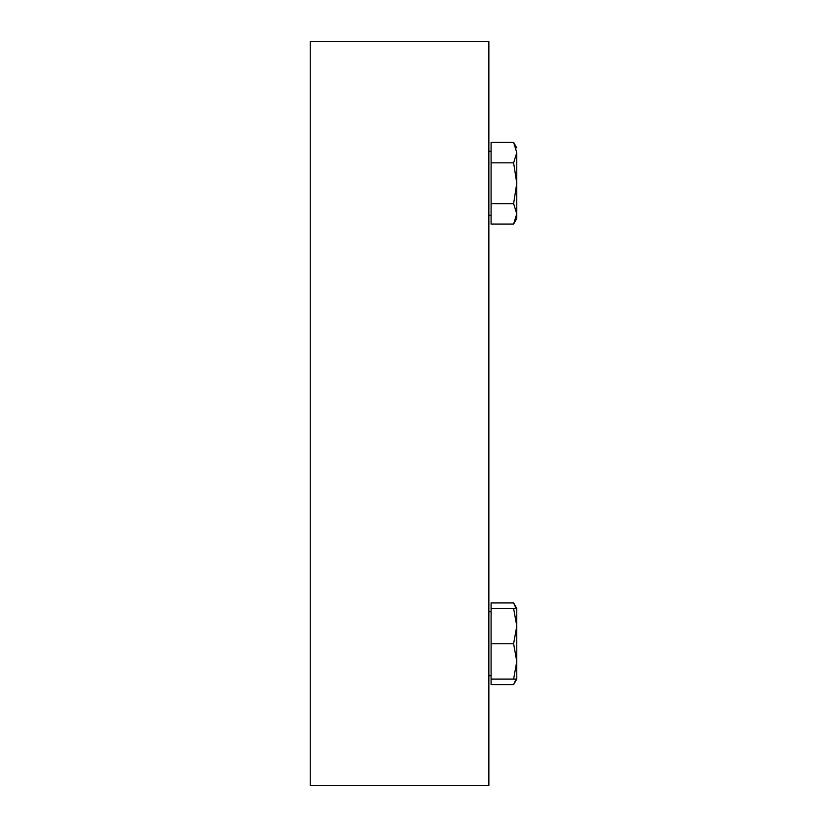 <?xml version="1.0" encoding="UTF-8"?>
<svg xmlns="http://www.w3.org/2000/svg" width="827" height="827" viewBox="0 0 827 827"><rect width="100%" height="100%" fill="white"/><g stroke="black" fill="none" stroke-linecap="round" stroke-linejoin="round"><path stroke-width="1.24" d="M516.772 152.623C516.772 146.327 516.772 146.327 516.772 152.623L516.772 183.243L513.619 162.836L516.772 152.623L513.619 142.42L516.772 147.888M513.619 224.065L516.772 213.862L516.772 218.597L513.619 224.065L491.093 224.065L491.093 162.836L513.619 162.836M513.619 203.659L516.772 183.243L516.772 213.862L513.619 203.659L491.093 203.659M491.093 162.836L491.093 142.42L513.619 142.42M488.86 151.238L491.093 151.238M516.772 613.138L516.772 679.112L513.619 679.112L516.772 661.435L513.619 643.757L516.772 626.08L513.619 608.403L516.772 608.403L516.772 626.08M516.048 608.403L513.619 602.935L491.093 602.935L491.093 684.58L513.619 684.58L516.772 679.112M513.619 684.58L516.048 679.112M488.86 41.35L488.86 785.65L310.228 785.65L310.228 41.35L488.86 41.35M491.093 608.403L513.619 608.403M491.093 643.757L513.619 643.757M491.093 679.112L513.619 679.112M491.093 215.247L488.86 215.247M516.772 608.403L513.619 602.935M491.093 611.753L488.86 611.753M491.093 675.762L488.86 675.762"/></g></svg>

